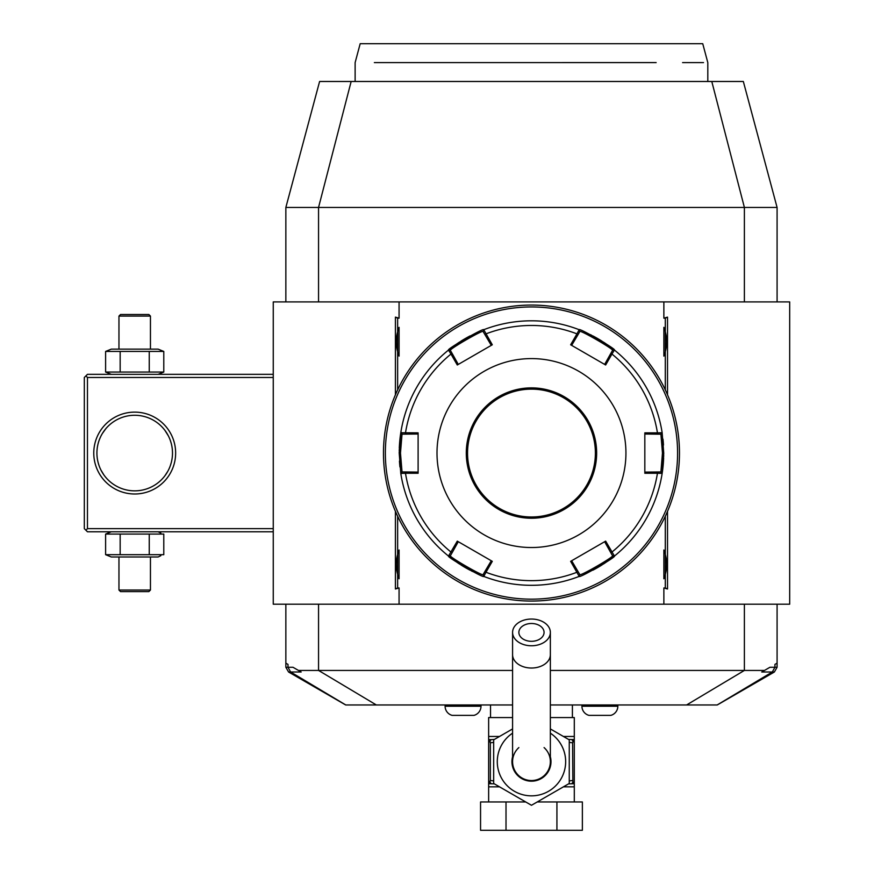 <?xml version="1.0" encoding="UTF-8"?>
<svg xmlns="http://www.w3.org/2000/svg" width="874" height="874" viewBox="0 0 874 874"><rect width="100%" height="100%" fill="white"/><g stroke="black" fill="none" stroke-linecap="round" stroke-linejoin="round"><path stroke-width="1.31" d="M149.246 554.684L149.246 534.069L163.788 534.069L163.788 554.684L105.612 554.684L111.282 556.978L158.128 556.978L160.838 555.678M120.164 554.684L120.164 534.069L149.246 534.069M105.612 554.684L105.612 534.069L120.164 534.069M158.128 531.785L160.838 533.085M105.612 534.069L111.282 531.785M273.256 374.334L87.466 374.334L85.892 375.907L87.466 377.481L87.466 528.639L85.892 530.212L87.466 531.785L273.256 531.785M512.579 704.968L345.678 704.968L288.584 672.008L285.853 667.277L285.853 604.207M285.853 301.912L285.853 207.444L319.6 81.49L743.337 81.49L777.084 207.444L777.084 301.912L789.681 301.912L663.869 301.912L663.869 318.169L665.3 318.169L665.3 353.741A25.51 25.51 0 0 1 663.869 356.111C667.572 346.519 667.572 336.938 663.869 327.346A25.51 25.51 0 0 1 665.3 329.716M667.518 511.312L667.518 588.989L663.869 587.951L663.869 604.207L789.681 604.207L777.084 604.207L777.084 663.158L774.932 664.393L774.932 667.277L777.084 667.277L777.084 663.158M717.15 704.968L772.299 672.008L774.932 667.277L769.939 667.277L761.757 672.008L774.353 672.008L717.259 704.968L550.358 704.968M285.853 667.277L292.998 667.277L298.449 670.434L318.551 670.434L318.551 604.207M288.584 672.008L301.169 672.008L298.449 670.434M345.787 704.968L290.627 672.008L287.994 667.277L287.994 664.393L285.853 663.158M764.488 670.434L550.358 670.434M512.579 670.434L318.551 670.434L376.344 704.968M777.084 667.277L774.353 672.008M663.869 604.207L273.256 604.207L273.256 301.912L399.068 301.912L399.068 318.169L395.419 317.131L395.419 394.808M395.419 511.312L395.419 588.989L399.068 587.951L399.068 604.207M665.3 318.169L667.518 317.131L667.518 394.808M667.518 317.131L663.869 318.169M663.869 301.912L399.068 301.912M777.084 207.444L285.853 207.444M665.3 516.25L665.3 587.951L663.869 587.951M399.068 587.951L397.637 587.951L397.637 552.379A25.51 25.51 0 0 1 399.068 550.008L399.068 578.763A25.51 25.51 0 0 1 397.637 576.403M397.637 552.379L397.637 516.25M397.637 389.87L397.637 329.716A25.51 25.51 0 0 1 399.068 327.346L399.068 356.1A25.51 25.51 0 0 1 397.637 353.741M397.637 329.716L397.637 318.169L399.068 318.169M663.869 327.346L663.869 356.111M665.3 353.741L665.3 389.87M663.869 550.008L663.869 578.763C667.572 569.182 667.572 559.6 663.869 550.008A25.51 25.51 0 0 1 665.3 552.379M665.3 576.403A25.51 25.51 0 0 1 663.869 578.763M665.3 587.951L667.518 588.989M397.637 587.951L395.419 588.989M397.637 318.169L395.419 317.131M399.068 327.346C395.365 336.938 395.365 346.519 399.068 356.1M399.068 550.008C395.365 559.6 395.365 569.182 399.068 578.763M533.577 305.081L532.965 305.07M535.686 305.124L534.91 305.102M539.728 305.288L539.094 305.255M531.468 305.059L531.468 305.059A148.001 148.001 0 0 0 383.468 453.06A148.001 148.001 0 0 0 531.468 601.061L531.468 601.061A148.001 148.001 0 0 0 679.469 453.06A148.001 148.001 0 0 0 531.468 305.059M532.517 601.05L533.577 601.039L532.517 601.05M534.637 601.028L535.686 600.995L534.637 601.028M538.766 600.875L539.728 600.831L538.766 600.875M542.415 600.656L543.224 600.591L542.415 600.656M679.251 461.013L679.284 460.347M679 464.804L679.065 463.996M679.404 457.277L679.437 456.217M679.459 451.661L679.448 450.94M679.437 449.881L679.404 448.821M530.42 305.059L529.36 305.081L530.42 305.059M528.3 305.092L527.24 305.124L528.3 305.092M524.171 305.244L523.209 305.288L524.171 305.244M529.36 601.039L529.972 601.05M527.251 600.995L528.027 601.017M523.209 600.831L523.843 600.864M383.937 441.315L383.872 442.124M383.697 444.811L383.642 445.773M383.533 448.843L383.5 449.902M383.478 454.458L383.478 455.179M383.5 456.239L383.533 457.299M383.653 460.369L383.697 461.33L383.653 460.369M531.468 306.949A146.111 146.111 0 0 0 385.358 453.06A146.111 146.111 0 0 0 531.468 599.171A146.111 146.111 0 0 0 677.579 453.06A146.111 146.111 0 0 0 531.468 306.949M399.451 461.057A132.258 132.258 0 0 0 399.942 466.967M483.726 576.392A132.258 132.258 0 0 0 579.211 576.392A132.258 132.258 0 0 1 483.748 576.403C484.185 578.621 446.428 556.836 448.504 556.061A132.258 132.258 0 0 0 448.526 556.082A132.258 132.258 0 0 1 400.784 473.402A132.258 132.258 0 0 0 400.784 473.402L399.21 453.06L400.784 432.717A132.258 132.258 0 0 1 448.504 350.059C446.385 349.316 484.13 327.521 483.748 329.716A132.258 132.258 0 0 0 483.715 329.727M448.941 556.41A132.258 132.258 0 0 0 456.141 561.764M457.004 562.353A132.258 132.258 0 0 0 459.779 564.2M460.762 564.822A132.258 132.258 0 0 0 470.081 570.209M471.108 570.733A132.258 132.258 0 0 0 472.637 571.509M592.889 570.187A132.258 132.258 0 0 0 602.219 564.801M603.191 564.178A132.258 132.258 0 0 0 604.142 563.555M604.185 563.522A132.258 132.258 0 0 0 605.966 562.332M606.829 561.742A132.258 132.258 0 0 0 613.624 556.705M663.716 454.229A132.258 132.258 0 0 0 663.727 453.06L662.142 473.402A132.258 132.258 0 0 0 662.153 473.38A132.258 132.258 0 0 1 614.804 555.755A132.258 132.258 0 0 1 614.433 556.061A132.258 132.258 0 0 0 614.433 556.061C616.552 556.804 578.806 578.599 579.189 576.403L579.823 574.6L571.651 560.758M662.241 472.79A132.258 132.258 0 0 0 663.06 466.235M663.071 466.17A132.258 132.258 0 0 0 663.53 460.259M663.541 460.03A132.258 132.258 0 0 0 663.639 457.747M663.672 456.578A132.258 132.258 0 0 0 663.705 455.409M657.128 471.949L657.445 473.26L662.142 473.402L660.908 471.949L644.826 472.102M579.189 576.403L570.646 561.337L605.649 541.126L614.433 556.061L612.543 555.711C614.488 556.541 579.571 576.698 579.823 574.6M484.655 329.367L483.748 329.716L492.291 344.782L457.288 364.993L450.984 354.057L452.273 353.686L450.383 350.408C448.449 349.578 483.366 329.422 483.114 331.519L483.748 329.716A132.258 132.258 0 0 1 579.189 329.716A132.258 132.258 0 0 0 579.189 329.716C578.752 327.499 616.509 349.283 614.433 350.059A132.258 132.258 0 0 0 614.4 350.037L611.953 354.057A127.582 127.582 0 0 1 657.445 432.859L644.826 432.849L644.826 473.271L657.445 473.26A127.582 127.582 0 0 1 611.953 552.051L610.653 552.434L612.543 555.711L614.804 555.755M484.655 576.753L483.114 574.6L483.748 576.403L485.977 572.262L485.004 571.323L483.114 574.6C483.388 576.709 448.46 556.552 450.383 555.711L448.504 556.061L457.288 541.126L492.291 561.337L485.977 572.262A127.582 127.582 0 0 0 576.96 572.262L577.933 571.323M400.937 474.374L402.029 471.949L400.784 473.402L405.492 473.26L405.809 471.949L402.029 471.949L400.478 453.06L402.029 434.17L400.784 432.717A132.258 132.258 0 0 0 400.784 432.739L418.111 432.849L418.111 473.271L405.492 473.26A127.582 127.582 0 0 0 450.984 552.051L452.273 552.434L458.282 541.705M450.383 555.711L452.273 552.434M663.475 445.063A132.258 132.258 0 0 0 662.984 439.141M612.543 350.408L610.653 353.686L611.953 354.057L605.649 364.993L570.646 344.782L576.96 333.857L577.933 334.797L579.823 331.519C579.549 329.411 614.477 349.556 612.543 350.408L614.433 350.059A132.258 132.258 0 0 1 662.077 432.226A132.258 132.258 0 0 1 662.142 432.717A132.258 132.258 0 0 0 662.142 432.717L663.727 453.06L662.459 453.06L660.908 471.949M613.996 349.709A132.258 132.258 0 0 0 606.796 344.356M605.933 343.766A132.258 132.258 0 0 0 605.037 343.154A132.258 132.258 0 0 0 603.147 341.92M602.175 341.297A132.258 132.258 0 0 0 592.856 335.911M591.829 335.376A132.258 132.258 0 0 0 590.3 334.611M470.037 335.933A132.258 132.258 0 0 0 460.718 341.319M459.746 341.942A132.258 132.258 0 0 0 458.795 342.564M458.752 342.597A132.258 132.258 0 0 0 456.971 343.788M456.108 344.378A132.258 132.258 0 0 0 449.312 349.414M405.809 434.17L405.492 432.859A127.582 127.582 0 0 1 450.984 354.057L448.504 350.059A132.258 132.258 0 0 0 448.504 350.059L450.383 350.408L447.75 350.671A132.258 132.258 0 0 0 400.937 431.745L402.029 434.17L418.111 434.017M400.696 433.329A132.258 132.258 0 0 0 399.866 439.884M399.866 439.95A132.258 132.258 0 0 0 399.407 445.86M399.396 446.09A132.258 132.258 0 0 0 399.298 448.373M399.265 449.531A132.258 132.258 0 0 0 399.232 450.711M399.221 451.891A132.258 132.258 0 0 0 399.21 453.06L400.478 453.06M483.114 331.519L491.275 345.361M578.73 329.542L579.823 331.519L579.189 329.716L576.96 333.857A127.582 127.582 0 0 0 485.977 333.857L485.004 334.797M644.826 434.017L657.128 434.17L657.445 432.859L662.142 432.717L660.908 434.17L662.459 453.06M657.128 434.17L660.908 434.17L662.077 432.226M437 453.06A94.468 94.468 0 0 0 531.468 547.528A94.468 94.468 0 0 0 625.937 453.06A94.468 94.468 0 0 0 531.468 358.591A94.468 94.468 0 0 0 437 453.06M604.655 541.705L610.653 552.434M491.275 560.758L485.004 571.323M418.111 472.102L405.809 471.949M452.273 353.686L458.282 364.414M571.651 345.361L577.933 334.797M610.653 353.686L604.655 364.414M595.391 453.06A63.922 63.922 0 0 0 531.468 389.138A63.922 63.922 0 0 0 467.546 453.06A63.922 63.922 0 0 0 531.468 516.982A63.922 63.922 0 0 0 595.391 453.06M572.404 717.565L572.404 704.968M490.533 717.565L490.533 704.968M568.592 739.448L574.294 739.612L574.294 717.565L550.358 717.565M512.579 717.565L488.642 717.565L488.642 739.612L491.516 739.612L488.642 739.612L488.642 783.344L490.347 780.548L493.679 780.886M518.905 798.038L531.468 805.282L569.258 783.465L531.468 805.282L493.679 783.465L517.026 796.946M569.258 739.841L550.358 728.927L569.258 739.841L569.258 783.465M512.579 728.927L493.679 739.841L512.579 728.927M493.679 783.465L493.679 739.841M550.358 756.731A19.523 19.523 0 0 1 531.468 781.181A19.523 19.523 0 0 1 512.579 756.731M518.872 747.576A18.889 18.889 0 0 0 531.468 780.548A18.889 18.889 0 0 0 544.065 747.576M550.358 654.67A18.889 13.361 0 0 1 531.468 668.031A18.889 13.361 0 0 1 512.579 654.67L512.579 761.658A18.889 18.889 0 0 0 531.468 780.548A18.889 18.889 0 0 0 550.358 761.658L550.358 632.405A18.889 13.361 0 0 0 531.468 619.043A18.889 13.361 0 0 0 512.579 632.405A18.889 13.361 0 0 0 531.468 645.766A18.889 13.361 0 0 0 550.358 632.405M531.468 623.49A12.597 8.904 180 0 1 544.065 632.405A12.597 8.904 180 0 1 531.468 641.308A12.597 8.904 180 0 1 518.872 632.405A12.597 8.904 180 0 1 531.468 623.49M488.642 801.961L488.642 783.344M574.294 801.961L574.294 783.694L568.592 783.858M556.924 801.961L582.368 801.961L582.368 830.3L556.924 830.3L556.924 801.961L537.226 801.961M506.013 801.961L506.013 830.3L480.558 830.3L480.558 801.961L525.711 801.961M506.013 830.3L556.924 830.3M574.294 783.344L571.421 783.694A3.146 1.573 90 0 0 572.863 781.793L574.294 783.344L574.294 739.961L572.579 742.758L572.863 781.793M572.863 741.513A3.146 1.573 90 0 0 571.421 739.612L574.294 739.961M572.579 780.548L569.258 780.886M569.258 742.43L572.579 742.758M494.345 783.858L488.817 783.694M488.774 783.694L491.538 783.694A3.146 1.573 -90 0 1 490.074 781.793M493.679 742.43L490.347 742.758L490.347 780.548M490.347 742.758L488.642 739.961M490.074 741.513A3.146 1.573 -90 0 1 491.516 739.612L494.345 739.448M581.931 704.968L581.931 706.236A9.45 9.45 0 0 0 588.967 715.369L610.806 715.369A9.45 9.45 0 0 0 617.831 706.236L617.831 704.968M445.106 704.968L445.106 706.236A9.45 9.45 0 0 0 452.131 715.369L473.97 715.369A9.45 9.45 0 0 0 480.995 706.236L480.995 704.968M374.356 62.6L656.156 62.589C724.502 62.6 724.502 62.6 656.156 62.589L651.753 62.6M703.504 62.6L682.583 62.6M647.175 62.6L642.466 62.6M637.485 62.6L630.952 62.6M626.134 62.6L584.345 62.6M484.972 62.6L440.212 62.6M379.687 62.6L376.596 62.6M355.128 81.49L355.128 62.6L360.186 43.7L702.74 43.7L707.809 62.6L707.809 81.49M87.466 377.481L273.256 377.481M87.466 528.639L273.256 528.639M93.769 453.06A40.936 40.936 0 0 1 134.705 412.124A40.936 40.936 0 0 1 175.641 453.06A40.936 40.936 0 0 1 134.705 493.996A40.936 40.936 0 0 1 93.769 453.06M85.892 375.907L84.319 377.481L84.319 528.639L85.892 530.212M97.003 455.529L97.101 456.774L97.003 455.529M97.429 459.243L97.287 458.358M98.959 465.329L98.238 462.958M100.423 468.945L100.117 468.289M101.318 470.758L101.679 471.425M102.477 472.79L103.176 473.894M103.908 474.953L101.056 470.256M105.295 476.789L104.585 475.871M106.77 478.504L106.169 477.827M99.811 467.557L99.439 466.64M97.921 461.723L97.659 460.489M96.927 454.098L96.927 452.022M97.003 450.591L97.101 449.345L97.003 450.591M97.265 447.903L97.429 446.876M97.659 445.631L97.921 444.396M98.544 442.102L98.937 440.889M99.439 439.48L100.477 437.055M101.056 435.864L101.515 435.001M102.345 433.537L105.852 428.653M106.191 428.26L106.704 427.681M107.513 426.829L108.168 426.151M105.186 429.473L104.53 430.303M103.678 431.483L103.045 432.422M100.248 437.535L99.931 438.256M172.407 450.591L172.309 449.345L172.407 450.591M172.167 448.111L171.981 446.876L172.167 448.111M171.752 445.631L171.49 444.396L171.752 445.631M171.173 443.162L170.408 440.704L171.173 443.162M169.469 438.256L168.933 437.055L169.469 438.256M167.065 433.537L166.431 432.543M166.355 432.422L165.623 431.341M163.558 428.653L164.115 429.331M161.231 426.151L161.887 426.807M164.968 430.434L168.354 435.864M172.473 452.022L172.495 453.06A37.79 37.79 0 0 1 134.705 490.849A37.79 37.79 0 0 1 96.916 453.06A37.79 37.79 0 0 1 134.705 415.27A37.79 37.79 0 0 1 172.495 453.06L172.473 454.098M126.479 416.177L127.036 416.057L126.479 416.177M129.8 415.587L130.368 415.521L129.8 415.587M130.532 415.5L132.029 415.368L130.532 415.5M132.793 415.325L133.46 415.292L132.793 415.325M135.951 415.292L136.617 415.325L135.951 415.292M137.371 415.368L138.868 415.5L137.371 415.368M139.053 415.521L139.6 415.587L139.053 415.521M142.375 416.057L142.921 416.177L142.375 416.057M172.407 455.529L172.309 456.774L172.407 455.529M172.167 458.009L172.058 458.752M171.752 460.489L171.49 461.723M171.173 462.958L170.408 465.416M169.84 466.967L169.578 467.601M169.469 467.863L169.119 468.672M167.852 471.206L165.022 475.609M163.351 477.696L162.608 478.537M161.351 479.859L161.898 479.291M166.508 473.468L167.065 472.583M142.921 489.943L142.375 490.063L142.921 489.943M139.6 490.533L139.042 490.598L139.6 490.533M138.868 490.62L137.371 490.751L138.868 490.62M136.617 490.795L135.951 490.827L136.617 490.795M133.46 490.827L132.793 490.795L133.46 490.827M132.029 490.751L130.532 490.62L132.029 490.751M130.346 490.598L129.8 490.533L130.346 490.598M127.036 490.063L126.479 489.943L127.036 490.063M111.282 374.334L105.612 372.051L163.788 372.051L160.838 373.034M158.128 374.334L163.788 372.051L163.788 351.435L160.838 350.441M149.246 351.435L163.788 351.435L158.128 349.141L111.282 349.141L105.612 351.435L149.246 351.435L149.246 372.051M120.164 372.051L120.164 351.435M105.612 372.051L105.612 351.435M118.962 316.082L150.448 316.082L148.875 314.509L120.536 314.509L118.962 316.082L118.962 349.141M150.448 316.082L150.448 349.141M150.448 590.037L118.962 590.037L120.536 591.611L148.875 591.611L150.448 590.037L150.448 556.978M118.962 590.037L118.962 556.978M686.593 704.968L744.386 670.434L744.386 604.207M744.386 301.912L744.386 207.444L711.786 81.49M351.151 81.49L318.551 207.444L318.551 301.912M466.29 453.06A65.179 65.179 0 0 0 531.468 518.238A65.179 65.179 0 0 0 596.647 453.06A65.179 65.179 0 0 0 531.468 387.881A65.179 65.179 0 0 0 466.29 453.06M499.524 736.465L488.642 736.465M574.294 736.465L563.413 736.465M512.579 733.166A34.184 34.184 0 0 0 531.468 795.843A34.184 34.184 0 0 0 550.358 733.166M499.524 786.84L488.642 786.84M574.294 786.84L563.413 786.84M581.931 706.236L617.831 706.236M445.106 706.236L480.995 706.236M789.681 604.207L789.681 301.912M512.579 654.67L512.579 632.405"/></g></svg>
